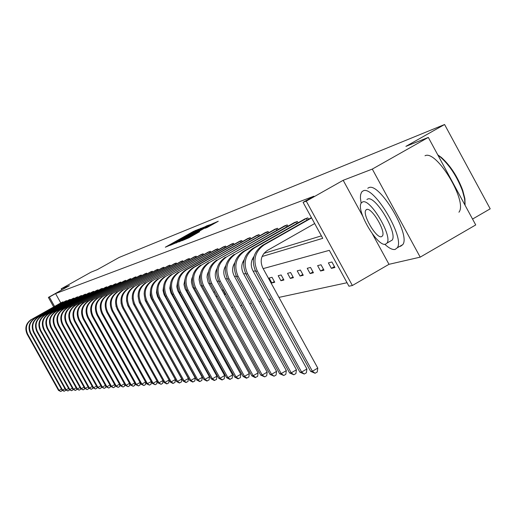 <?xml version="1.0" encoding="UTF-8"?>
<svg xmlns="http://www.w3.org/2000/svg" width="516" height="516" viewBox="0 0 516 516"><rect width="100%" height="100%" fill="white"/><g stroke="black" fill="none" stroke-linecap="round" stroke-linejoin="round"><path stroke-width="0.77" d="M198.654 229.246L193.448 231.394L165.326 247.209L170.538 245.016L198.654 229.246M372.494 234.058L388.987 264.315L420.198 257.142L475.726 224.931L428.312 137.411L405.905 146.363L444.579 124.511L119.144 257.445L97.35 269.623L91.113 272.113L61.159 288.85L61.765 289.94M420.198 257.142L372.294 169.087L343.185 180.297L306.265 201.15L352.376 285.503L348.945 286.219L329.324 250.344L263.147 268.623M428.312 137.411L372.294 169.087M207.174 227.453L218.249 221.261L211.315 224.267L182.167 240.662L188.811 237.824L199.569 231.716L185.489 238.966L207.122 226.711L212.489 223.944L205.058 228.272L207.174 227.453M53.683 306.923L48.388 297.416L69.383 285.683L61.159 288.85M48.388 297.416L49.362 297.055L54.58 306.427M262.076 256.517L322.752 238.328L303.073 202.337L313.909 196.215L55.567 293.585L49.362 297.055M303.073 202.337L306.265 201.15M204.291 227.072L198.834 229.246L170.403 245.235L176.743 242.52L204.291 227.072M206.922 225.769L210.593 224.557L182.696 240.204L178.775 241.978L191.081 234.748L176.104 243.023L204.994 226.788L206.922 225.769L207.277 226.414M472.546 219.061L490.2 208.832L444.579 124.511M331.382 268.365L334.929 267.494L331.917 261.986L328.382 262.889L331.382 268.365L334.445 266.604M310.129 273.577L313.431 272.764L310.522 267.456L307.233 268.294L310.129 273.577L312.98 271.938M290.334 278.427L293.417 277.673L290.605 272.545L287.541 273.332L290.334 278.427L292.991 276.905M271.855 282.962L274.731 282.252L272.016 277.298L269.152 278.034L271.855 282.962L274.338 281.536M221.957 290.095L223.015 289.824L225.492 294.326L224.434 294.584M206.664 294.004L209.025 298.28M169.003 303.627L169.519 303.498M171.738 307.504L171.215 307.633M164.294 322.107L164.623 322.036M170.861 320.694L171.286 320.597M177.627 319.236L178.155 319.12M184.612 317.727L185.244 317.592M191.817 316.179L192.565 316.018M199.26 314.573L200.124 314.386M206.942 312.915L207.935 312.702M214.888 311.206L216.017 310.961M223.105 309.432L224.376 309.161M231.6 307.601L233.032 307.297M240.404 305.704L241.998 305.362M249.518 303.743L251.292 303.363M258.974 301.705L260.928 301.286M268.778 299.59L270.932 299.125M278.956 297.397L347.036 282.729M162.779 305.22L162.392 305.317L164.572 309.258L164.907 309.071M164.959 309.168L164.572 309.258M175.853 301.879L178.097 305.943M213.618 292.224L214.869 291.908M217.307 296.332L216.049 296.642M260.548 280.227L263.192 285.038M280.936 280.73L283.916 280.001L281.149 274.964L278.189 275.718L280.936 280.73L283.51 279.259M300.06 276.047L303.247 275.26L300.389 270.049L297.216 270.855L300.06 276.047L302.808 274.467M320.559 271.016L323.983 270.178L321.029 264.772L317.617 265.643L320.559 271.016L323.513 269.32M388.987 264.315L352.376 285.503M255.368 270.771L253.259 271.358M245.642 273.461L243.733 273.99M236.276 276.047L234.541 276.524M227.246 278.543L225.685 278.975M218.532 280.949L217.133 281.336M210.122 283.271L208.87 283.619M202.001 285.516L200.892 285.825M194.151 287.683L193.171 287.954M186.553 289.786L185.702 290.018M179.213 291.811L178.471 292.017M172.099 293.778L171.473 293.952M165.21 295.681L164.688 295.823M158.535 297.526L158.109 297.642M152.065 299.312L151.73 299.403M199.95 275.138L200.273 275.041M207.916 272.745L208.367 272.616M216.159 270.274L216.746 270.1M224.692 267.72L225.421 267.501M233.535 265.069L234.419 264.805M242.701 262.322L243.752 262.005M252.208 259.471L253.44 259.103M263.928 253.369L321.404 235.864M55.567 293.585L60.772 302.95M304.466 219.171L307.781 217.855L308.549 219.261M294.114 222.712L297.313 221.454L298.055 222.802M284.135 226.131L287.219 224.918L287.934 226.214M274.506 229.433L277.485 228.259L278.169 229.51M265.205 232.619L268.081 231.484L268.746 232.697M256.22 235.696L259 234.599L259.638 235.767M247.532 238.676L250.221 237.612L250.84 238.74M239.663 241.236L241.733 240.527L242.327 241.617M231.516 244.036L233.516 243.346L234.096 244.403M223.125 247.041L225.563 246.08L226.124 247.093M215.495 249.654L217.855 248.725L218.397 249.705M208.096 252.189L210.393 251.286L210.915 252.24M200.93 254.646L203.149 253.769L203.659 254.691M193.971 257.033L196.125 256.181L196.622 257.078M187.218 259.342L189.308 258.522L189.791 259.387M180.658 261.593L182.69 260.793L183.154 261.631M174.285 263.773L176.259 262.999L176.711 263.818M168.093 265.901L170.016 265.14L170.454 265.94M162.076 267.959L163.94 267.23L164.365 267.998M156.219 269.971L158.031 269.255L158.451 270.003M150.517 271.919L152.285 271.229L152.691 271.958M144.97 273.822L146.692 273.145L147.086 273.854M139.572 275.673L141.249 275.015L141.629 275.705M134.315 277.479L135.947 276.834L136.314 277.505M129.187 279.233L130.78 278.608L131.141 279.266M124.188 280.949L125.743 280.336L126.091 280.975M119.319 282.62L120.828 282.026L121.176 282.645M114.565 284.245L116.042 283.665L116.377 284.271M109.927 285.838L111.372 285.271L111.695 285.858M105.406 287.386L106.812 286.838L107.128 287.412M100.988 288.902L102.361 288.36L102.671 288.921M96.673 290.379L98.014 289.857L98.317 290.405M92.461 291.824L93.77 291.314L94.067 291.843M88.346 293.236L89.623 292.733L89.913 293.256M84.321 294.617L85.572 294.126L85.856 294.636M80.386 295.965L81.612 295.487L81.889 295.984M76.542 297.281L77.735 296.816L78.006 297.3M72.782 298.57L73.949 298.113L74.214 298.59M69.099 299.835L70.247 299.383L70.505 299.848M65.5 301.067L66.622 300.628L66.874 301.086M61.978 302.279L63.075 301.847L63.32 302.292M171.099 307.426L171.551 307.168M216.023 296.584L217.107 295.971M224.254 294.262L225.17 293.733M199.053 229.259L172.95 243.881L199.053 229.259M202.911 228.395L193.197 233.542L202.911 228.395L203.111 228.756M343.185 180.297L362.651 216.004M62.204 302.144L31.799 319.307L62.823 301.931M62.049 390.161L61.997 390.76L60.746 391.476L58.508 390.399L27.174 334.245C24.536 328.17 25.91 323.242 31.289 319.475M58.508 390.399L59.063 390.354L27.677 334.104C25.032 328.021 26.406 323.087 31.799 319.307M60.746 391.476L59.063 390.354L61.391 389.025M62.675 302.653L62.397 302.163M384.736 244.262C389.077 248.248 392.541 249.97 395.127 249.434L397.262 247.803C405.266 237.947 373.616 185.063 363.206 190.843L361.619 192.036L360.549 194.867L360.42 198.112L361.168 203.207M399.758 246.364L400.648 246.242L402.809 244.603C410.904 234.696 379.266 181.858 368.766 187.689L367.766 188.25M366.908 199.499L367.682 199.053C375.267 195.042 397.965 233.103 392.147 240.114L390.032 241.333M362.567 201.969L361.381 202.865C355.337 209.419 377.57 247.416 385.568 244.178L387.039 243.055C392.799 236.083 370.095 197.989 362.567 201.969M381.485 236.683L382.401 235.986C386.142 231.542 371.565 207 366.663 209.477L365.863 210.083C362 214.353 376.383 238.856 381.485 236.683M458.93 212.205C467.967 201.795 436.446 149.401 425.01 155.761M465.013 205.155L464.587 198.789L462.478 190.901C457.208 176.917 449.946 165.713 440.677 157.283L437.968 155.232M437.755 154.845L441.457 157.509C450.5 165.733 457.595 176.665 462.729 190.307L464.91 198.731L465.077 205.271M65.732 300.938L35.023 318.275L66.364 300.718M69.215 389.554L69.157 390.238L67.88 390.967L65.584 389.864L65.538 390.502L64.049 391.238L62.004 390.135L30.341 333.375C27.677 327.228 29.057 322.255 34.501 318.443M62.004 390.135L62.571 390.09L30.857 333.233C28.187 327.079 29.573 322.094 35.023 318.275M64.274 391.225L62.571 390.09L64.952 388.735M66.216 301.454L65.938 300.951M69.338 299.699L38.313 317.224L69.983 299.474M33.579 332.485L34.101 332.336L66.164 389.819L65.584 389.864L33.579 332.485C30.883 326.273 32.282 321.242 37.778 317.392M34.101 332.336C31.405 326.118 32.805 321.081 38.313 317.224M67.88 390.967L66.164 389.819L68.589 388.432M69.841 300.222L69.55 299.712M73.02 298.435L41.673 316.147L73.678 298.203M72.917 389.212L72.853 389.961L71.563 390.702L69.234 389.586L36.888 331.575C34.159 325.299 35.578 320.21 41.132 316.321M69.234 389.586L69.828 389.541L37.423 331.427C34.695 325.138 36.114 320.043 41.673 316.147M71.563 390.702L69.828 389.541L72.311 388.122M73.536 298.97L73.246 298.442M76.787 297.139L45.111 315.044L77.465 296.906M76.703 388.864L76.632 389.683L75.33 390.431L72.969 389.309L40.267 330.646C37.513 324.3 38.945 319.152 44.557 315.218M72.969 389.309L73.575 389.264L40.816 330.492C38.055 324.132 39.487 318.985 45.111 315.044M75.33 390.431L73.575 389.264L76.116 387.806M77.323 297.687L77.026 297.145M80.638 295.816L48.633 313.915L81.328 295.584M80.58 388.509L80.496 389.399L79.18 390.154L76.794 389.019L43.725 329.692C40.938 323.274 42.383 318.075 48.059 314.096M76.794 389.019L77.413 388.974L44.292 329.543C41.499 323.106 42.944 317.901 48.633 313.915M79.18 390.154L77.413 388.974L80.012 387.484M81.193 296.371L80.883 295.823M84.579 294.468L52.226 312.76L85.282 294.223M84.54 388.142L84.45 389.109L83.121 389.87L80.696 388.722L47.266 328.724C44.447 322.229 45.905 316.972 51.645 312.948M80.696 388.722L81.335 388.677L47.84 328.563C45.015 322.061 46.479 316.792 52.226 312.76M83.121 389.87L81.335 388.677L83.992 387.155M85.146 295.029L84.837 294.468M88.61 293.082L55.909 311.58L89.326 292.836M88.591 387.761L88.494 388.812L87.146 389.586L84.695 388.425L50.884 327.731C48.033 321.158 49.51 315.844 55.309 311.774M84.695 388.425L85.346 388.374L51.471 327.563C48.614 320.984 50.097 315.657 55.909 311.58M87.146 389.586L85.346 388.374L88.062 386.819M89.197 293.662L88.875 293.082M92.732 291.669L59.669 310.374L93.467 291.417M92.738 387.374L92.628 388.509L91.274 389.29L88.784 388.116L54.586 326.712C51.703 320.062 53.193 314.683 59.063 310.567M88.784 388.116L89.449 388.064L55.186 326.544C52.303 319.888 53.793 314.496 59.669 310.374M91.274 389.29L89.449 388.064L92.235 386.471M93.338 292.256L93.009 291.663M96.95 290.218L63.526 309.136L97.705 289.96M96.982 386.981L96.866 388.2L95.492 388.987L92.97 387.8L58.379 325.667C55.464 318.946 56.973 313.502 62.9 309.336M92.97 387.8L93.654 387.748L58.992 325.499C56.07 318.765 57.586 313.309 63.526 309.136M95.492 388.987L93.654 387.748L96.498 386.116M97.576 290.818L97.24 290.211M101.271 288.734L67.473 307.871L102.045 288.47M101.329 386.568L101.207 387.877L99.814 388.677L97.26 387.477L62.262 324.603C59.308 317.798 60.836 312.29 66.835 308.078M97.26 387.477L97.956 387.426L62.888 324.429C59.933 317.611 61.462 312.09 67.473 307.871M99.814 388.677L97.956 387.426L100.872 385.749M101.916 289.347L101.575 288.728M105.696 287.219L71.518 306.575L106.483 286.948M105.78 386.149L105.645 387.555L104.238 388.361L101.652 387.142L66.235 323.506C63.249 316.624 64.79 311.045 70.86 306.788M101.652 387.142L102.361 387.09L66.88 323.332C63.887 316.431 65.435 310.845 71.518 306.575M104.238 388.361L102.361 387.09L105.354 385.375M106.361 287.844L106.006 287.206M110.224 285.664L75.659 305.246L111.037 285.387M110.34 385.716L110.198 387.219L108.773 388.038L106.148 386.807L70.305 322.39C67.286 315.418 68.847 309.774 74.988 305.466M106.148 386.807L106.876 386.748L70.969 322.21C67.944 315.224 69.505 309.568 75.659 305.246M108.773 388.038L106.876 386.748L109.94 384.994M110.914 286.296L110.553 285.651M114.868 284.071L79.903 303.885L115.7 283.787M115.016 385.271L114.862 386.877L113.417 387.703L110.753 386.458L74.478 321.242C71.421 314.186 73.001 308.471 79.212 304.105M110.753 386.458L111.501 386.4L75.162 321.055C72.098 313.986 73.678 308.258 79.903 303.885M113.417 387.703L111.501 386.4L114.642 384.601M115.584 284.716L115.21 284.052M119.628 282.439L84.256 302.492L120.48 282.142M119.809 384.813L119.641 386.523L118.183 387.361L115.481 386.103L78.761 320.068C75.665 312.922 77.258 307.136 83.547 302.718M115.481 386.103L116.248 386.045L79.458 319.875C76.355 312.715 77.955 306.917 84.256 302.492M118.183 387.361L116.248 386.045L119.467 384.194M120.363 283.097L119.983 282.413M124.511 280.762L88.713 301.06L125.382 280.459M124.724 384.343L124.543 386.162L123.066 387.013L120.325 385.736L83.147 318.862C80.012 311.625 81.625 305.769 87.991 301.292M120.325 385.736L121.112 385.678L83.863 318.662C80.722 311.412 82.341 305.543 88.713 301.06M123.066 387.013L121.112 385.678L124.414 383.781M125.272 281.439L124.878 280.736M129.516 279.046L93.293 299.596L130.413 278.737M129.768 383.859L129.574 385.794L128.078 386.652L125.291 385.362L87.649 317.624C84.476 310.29 86.108 304.363 92.551 299.828M125.291 385.362L126.097 385.297L88.378 317.424C85.198 310.077 86.836 304.13 93.293 299.596M128.078 386.652L126.097 385.297L129.484 383.349M130.303 279.736L129.903 279.014M134.65 277.279L97.988 298.087L135.566 276.963M134.94 383.356L134.728 385.413L133.218 386.284L130.387 384.975L92.267 316.353C89.049 308.929 90.706 302.918 97.227 298.332M130.387 384.975L131.219 384.917L93.015 316.147C89.797 308.703 91.455 302.686 97.988 298.087M133.218 386.284L131.219 384.917L134.695 382.911M135.463 277.989L135.05 277.247M139.92 275.473L102.807 296.539L140.862 275.151M140.249 382.84L140.023 385.026L138.494 385.91L135.618 384.581L97.008 315.05C93.751 307.53 95.421 301.441 102.026 296.79M135.618 384.581L136.469 384.517L97.776 314.844C94.512 307.297 96.189 301.202 102.807 296.539M138.494 385.91L136.469 384.517L140.042 382.466M140.758 276.195L140.339 275.434M145.325 273.615L107.76 294.952L146.299 273.28M145.706 382.304L145.46 384.626L143.912 385.517L140.991 384.175L101.871 313.715C98.569 306.091 100.265 299.919 106.96 295.21M140.991 384.175L141.868 384.11L102.665 313.496C99.356 305.853 101.059 299.673 107.76 294.952M143.912 385.517L141.868 384.11L145.531 382.001M146.202 274.357L145.77 273.57M150.885 271.706L112.843 293.327L151.878 271.364M151.304 381.756L151.046 384.214L149.479 385.123L146.512 383.762L106.87 312.341C103.529 304.614 105.245 298.358 112.017 293.591M146.512 383.762L147.408 383.691L107.683 312.115C104.335 304.369 106.051 298.106 112.843 293.327M149.479 385.123L147.408 383.691L151.175 381.524M151.788 272.467L151.343 271.661M156.593 269.752L118.067 291.65L157.619 269.397M115.945 306.13L116.106 306.704M157.064 381.189L156.787 383.794L155.193 384.71L152.181 383.33L112.011 310.929C108.618 303.092 110.359 296.758 117.222 291.921M152.181 383.33L153.104 383.265L112.843 310.703C109.45 302.847 111.192 296.494 118.067 291.65M155.193 384.71L153.104 383.265L156.974 381.034M157.528 270.526L157.07 269.694M162.456 267.733L123.44 289.928L163.507 267.372M121.028 302.944L122.105 306.749M162.979 380.602L162.682 383.362L161.069 384.291L158.006 382.891L117.287 309.477C113.849 301.531 115.61 295.107 122.569 290.205M158.006 382.891L158.954 382.82L118.151 309.245C114.707 301.28 116.468 294.836 123.44 289.928M161.069 384.291L158.954 382.82L162.933 380.524M163.43 268.526L162.959 267.675M168.487 265.669L128.961 288.154L169.57 265.295M126.497 300.531L127.723 305.414L169.061 380.008L168.745 382.911L166.72 383.885L163.998 382.44L122.718 307.988C119.235 299.925 121.015 293.411 128.065 288.444M163.998 382.44L164.972 382.369L123.601 307.742C120.112 299.667 121.899 293.133 128.961 288.154M167.113 383.859L164.972 382.369L169.061 380.008M169.493 266.475L169.009 265.598M174.692 263.534L134.644 286.335L175.808 263.154M132.173 298.235L133.386 303.84L175.311 379.505L174.989 382.453L172.925 383.44L170.164 381.975L128.303 306.452C124.769 298.274 126.575 291.669 133.721 286.632M170.164 381.975L171.164 381.898L129.213 306.201C125.672 298.009 127.484 291.385 134.644 286.335M173.331 383.414L171.164 381.898L175.311 379.505M175.737 264.366L175.234 263.463M181.077 261.348L140.494 284.458L182.219 260.954M138.049 295.971L139.223 302.221L181.742 378.989L181.406 381.982L179.31 382.982L176.504 381.498L134.05 304.872C130.471 296.577 132.296 289.876 139.546 284.761M176.504 381.498L177.536 381.421L134.986 304.614C131.399 296.3 133.231 289.579 140.494 284.458M179.729 382.956L177.536 381.421L181.742 378.989M182.154 262.199L181.645 261.27M187.65 259.09L146.512 282.529L188.824 258.684M144.119 293.707L145.228 300.551L188.359 378.46L188.018 381.498L185.883 382.511L183.032 381.008L139.971 303.247C136.334 294.829 138.191 288.025 145.538 282.839M183.032 381.008L184.096 380.924L140.933 302.982C137.288 294.546 139.152 287.728 146.512 282.529M186.315 382.485L184.096 380.924L188.359 378.46M188.766 259.967L188.237 259.006M194.416 256.768L152.717 280.543L195.629 256.349M150.388 291.43L150.208 295.223L151.162 298.345L195.177 377.912L194.822 380.995L192.655 382.027L189.759 380.498L146.067 301.57C142.377 293.024 144.254 286.122 151.71 280.865M189.759 380.498L190.855 380.415L147.06 301.299C143.364 292.733 145.248 285.812 152.717 280.543M193.094 381.995L190.855 380.415L195.177 377.912M195.577 257.665L195.035 256.678M201.382 254.375L159.102 278.492L202.64 253.943M156.858 289.115L156.483 292.591L157.515 296.539L202.201 377.351L201.84 380.479L199.634 381.53L196.686 379.976L152.349 299.848C148.602 291.172 150.511 284.161 158.07 278.821M196.686 379.976L197.815 379.892L153.368 299.564C149.621 290.869 151.53 283.845 159.102 278.492M200.085 381.498L197.815 379.892L202.201 377.351M202.595 255.297L202.033 254.272M208.567 251.911L165.694 276.376L209.864 251.466M163.533 286.754L163.024 290.45L164.075 294.681L209.438 376.77L209.07 379.95L206.826 381.014L203.833 379.434L158.825 298.067C155.019 289.257 156.954 282.142 164.623 276.724M203.833 379.434L204.994 379.35L159.876 297.777C156.071 288.941 158.006 281.813 165.694 276.376M207.29 380.982L204.994 379.35L209.438 376.77M209.825 252.853L209.244 251.802M215.978 249.37L172.486 274.202L217.313 248.912M170.435 284.355L169.777 288.257L170.835 292.759L216.907 376.17L216.526 379.402L214.243 380.479L211.199 378.879L165.501 296.229C161.643 287.283 163.604 280.053 171.383 274.551M211.199 378.879L212.399 378.789L166.591 295.932C162.721 286.96 164.688 279.717 172.486 274.202M214.727 380.447L212.399 378.789L216.907 376.17M217.288 250.337L216.688 249.247M223.621 246.745L179.504 271.951L225.002 246.274M177.562 281.891L176.769 286.702L177.814 290.779L224.615 375.558L224.221 378.834L221.893 379.931L218.797 378.305L172.396 294.333C168.474 285.245 170.461 277.905 178.362 272.313M218.797 378.305L220.042 378.215L173.518 294.023C169.59 284.909 171.583 277.55 179.504 271.951M222.396 379.899L220.042 378.215L224.615 375.558M224.982 247.738L224.363 246.616M184.928 279.375L183.96 284.426L185.025 288.734L232.574 374.919L232.168 378.247L229.794 379.37L226.647 377.718L179.51 292.379C175.53 283.142 177.549 275.679 185.566 270.003L231 244.339M226.647 377.718L227.924 377.622L180.671 292.062C176.678 282.794 178.704 275.318 186.74 269.629L232.935 243.546M230.31 379.331L227.924 377.622L232.574 374.919M232.929 245.061L232.29 243.9M192.545 276.789L191.739 278.975L191.397 282.078L192.468 286.625L240.798 374.261L240.379 377.648L237.96 378.783L234.748 377.106L186.863 290.36C182.812 280.968 184.863 273.39 193.01 267.617L239.14 241.546M234.748 377.106L236.076 377.002L188.063 290.031C184.006 280.614 186.057 273.009 194.222 267.23L241.133 240.733M238.489 378.744L236.076 377.002L240.798 374.261M241.133 242.294L240.475 241.088M248.086 238.347L201.956 264.753L249.602 237.824M200.427 274.138L199.511 276.402L199.079 279.653L200.163 284.445L249.293 373.578L248.86 377.022L246.39 378.176L243.126 376.474L194.455 288.27C190.346 278.724 192.423 271.016 200.698 265.153M243.126 376.474L244.494 376.37L195.699 287.928C191.571 278.356 193.661 270.629 201.956 264.753M246.945 378.138L244.494 376.37L249.293 373.578M249.615 239.437L248.931 238.192M256.787 235.361L209.948 262.186L258.355 234.825M208.58 271.403L207.329 274.583L207.032 277.15L208.122 282.194L258.077 372.875L257.632 376.377L255.117 377.557L251.789 375.822L202.311 286.116C198.131 276.402 200.247 268.565 208.651 262.605M251.789 375.822L253.201 375.713L203.594 285.761C199.402 276.021 201.524 268.165 209.948 262.186M255.684 377.512L253.201 375.713L258.077 372.875M258.381 236.483L257.678 235.193M265.798 232.271L218.223 259.535L267.417 231.71M217.023 268.591C214.779 272.532 214.695 276.563 216.765 280.672L267.165 372.146L266.707 375.713L264.727 376.867L260.748 375.145L210.444 283.877C206.187 273.996 208.335 266.024 216.875 259.967M260.748 375.145L262.212 375.035L211.773 283.516C207.509 273.603 209.657 265.611 218.223 259.535M264.727 376.867L262.212 375.035L267.165 372.146M267.456 233.425L266.72 232.09M275.118 229.072L226.788 256.787L276.795 228.491M225.769 265.688C223.299 269.765 223.144 273.97 225.311 278.298L276.576 371.391L276.099 375.022L274.086 376.196L270.023 374.442L218.855 281.568C214.533 271.506 216.714 263.399 225.395 257.232M270.023 374.442L271.539 374.332L220.235 281.188C215.894 271.1 218.081 262.966 226.788 256.787M274.086 376.196L271.539 374.332L276.576 371.391M276.847 230.259L276.086 228.878M284.767 225.756L235.664 253.943L286.509 225.163M234.838 262.696C232.129 266.901 231.903 271.281 234.167 275.841L286.322 370.611L285.832 374.306L283.787 375.5L279.633 373.719L227.575 279.169C223.176 268.933 225.389 260.677 234.219 254.407M279.633 373.719L281.207 373.603L229.001 278.775C224.589 268.507 226.808 260.232 235.664 253.943M283.787 375.5L281.207 373.603L286.322 370.611M286.574 226.988L285.787 225.55M294.771 222.325L243.365 251.473L244.861 250.995L296.577 221.706M244.242 259.606C241.288 263.934 240.985 268.494 243.346 273.286L296.423 369.798L295.92 373.565L293.836 374.784L289.592 372.965L236.612 276.686C232.129 266.262 234.38 257.858 243.365 251.473M289.592 372.965L291.224 372.842L238.089 276.279C233.6 265.824 235.857 257.394 244.861 250.995M293.836 374.784L291.224 372.842L296.423 369.798M296.661 223.596L295.842 222.099M305.143 218.765L252.846 248.435L254.401 247.932L307.014 218.12M254.007 256.413C250.789 260.864 250.408 265.605 252.866 270.642L306.904 368.959L306.381 372.797L304.266 374.036L299.919 372.191L245.984 274.112C241.424 263.489 243.713 254.93 252.846 248.435M299.919 372.191L301.615 372.062L247.519 273.686C242.946 263.037 245.242 254.453 254.401 247.932M304.266 374.036L301.615 372.062L306.904 368.959M307.117 220.074L306.265 218.526M314.676 223.551L267.411 250.408C261.199 254.833 259.645 260.664 262.754 267.894L317.785 368.089L317.237 371.997L315.089 373.262L310.638 371.378L255.717 271.435C251.073 260.612 253.395 251.892 262.696 245.274L311.432 217.629M310.638 371.378L312.399 371.249L257.31 270.997C252.653 260.141 254.981 251.395 264.308 244.758L311.6 217.933M315.089 373.262L312.399 371.249L317.785 368.089M193.648 231.755L193.448 231.394M195.525 230.768L195.325 230.407M201.079 228.872L200.737 228.246M179.781 240.817L179.587 240.469M196.215 231.6L196.022 231.252M191.442 235.296L191.249 234.941M192.623 234.638L192.41 234.251M193.552 234.116L193.236 233.542M194.777 233.425L194.551 233.019M196.686 232.355L196.486 232M209.522 226.202L209.322 225.834M191.03 236.58L190.83 236.212M195.764 233.929L195.558 233.561M213.637 223.892L213.269 223.235M27.174 334.245L27.677 334.104M30.341 333.375L30.857 333.233M36.888 331.575L37.423 331.427M40.267 330.646L40.816 330.492M43.725 329.692L44.292 329.543M47.266 328.724L47.84 328.563M50.884 327.731L51.471 327.563M54.586 326.712L55.186 326.544M58.379 325.667L58.992 325.499M62.262 324.603L62.888 324.429M66.235 323.506L66.88 323.332M70.305 322.39L70.969 322.21M74.478 321.242L75.162 321.055M78.761 320.068L79.458 319.875M83.147 318.862L83.863 318.662M87.649 317.624L88.378 317.424M92.267 316.353L93.015 316.147M97.008 315.05L97.776 314.844M101.871 313.715L102.665 313.496M106.87 312.341L107.683 312.115M112.011 310.929L112.843 310.703M117.287 309.477L118.151 309.245M122.718 307.988L123.601 307.742M128.303 306.452L129.213 306.201M134.05 304.872L134.986 304.614M139.971 303.247L140.933 302.982M146.067 301.57L147.06 301.299M152.349 299.848L153.368 299.564M158.825 298.067L159.876 297.777M165.501 296.229L166.591 295.932M172.396 294.333L173.518 294.023M185.566 270.003L186.74 269.629M179.51 292.379L180.671 292.062M193.01 267.617L194.222 267.23M186.863 290.36L188.063 290.031M194.455 288.27L195.699 287.928M202.311 286.116L203.594 285.761M210.444 283.877L211.773 283.516M218.855 281.568L220.235 281.188M227.575 279.169L229.001 278.775M236.612 276.686L238.089 276.279M245.984 274.112L247.519 273.686M262.696 245.274L264.308 244.758M255.717 271.435L257.31 270.997M199.995 229.478L199.75 229.033M192.649 234.619L192.436 234.232M206.297 226.963L206.052 226.524M193.519 234.129L193.203 233.555M212.74 224.402L212.489 223.944M367.057 209.399L365.863 210.083M392.147 240.114L387.039 243.055M397.262 247.803L402.809 244.603M441.457 157.509L440.677 157.283M462.729 190.307L462.478 190.901"/></g></svg>
